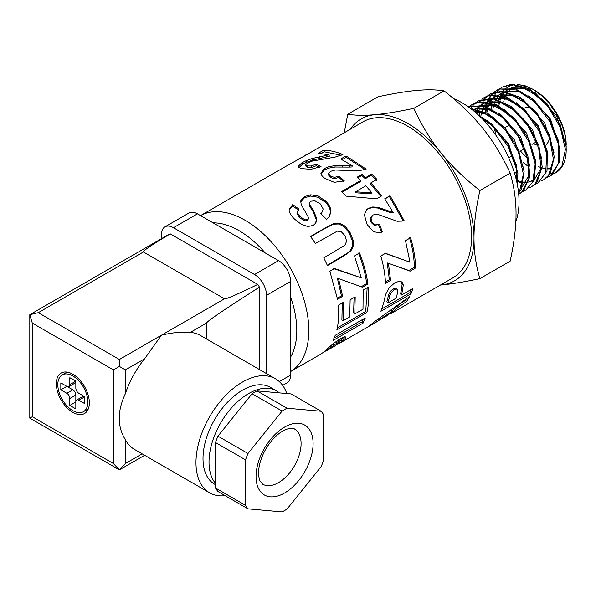 <?xml version="1.0" encoding="UTF-8"?>
<svg xmlns="http://www.w3.org/2000/svg" width="596" height="596" viewBox="0 0 596 596"><rect width="100%" height="100%" fill="white"/><g stroke="black" fill="none" stroke-linecap="round" stroke-linejoin="round"><path stroke-width="0.89" d="M516.993 182.875L517.298 181.556M517.946 173.22L508.537 143.509L486.723 120.034M516.441 180.402L516.129 167.662M491.067 124.728L482.447 118.947M523.944 169.629L514.527 140.015L492.795 116.615M484.272 112.458L473.85 111.035M497.057 121.256L485.613 114.119L474.565 111.631M522.521 186.265L529.315 174.613M529.963 166.284L520.569 136.611L498.792 113.136M490.299 109.001L475.034 108.666M473.954 109.12L472.457 109.91M503.076 117.792L488.809 109.582L475.66 108.77M474.312 109.18L472.486 109.932M535.96 162.708L526.529 133.057L504.76 109.649M496.326 105.544L481.047 105.194M479.951 105.656L477.47 107.012L480.316 105.708M509.081 114.328L494.822 106.118L481.672 105.298M518.177 180.782L521.358 181.653M522.238 181.817L522.878 181.914M523.631 182.004L525.62 182.1M526.402 182.085L528.108 181.922M528.853 181.795L529.375 181.683M530.075 181.504L532.63 180.499M533.033 180.29L533.636 179.932M534.538 179.329L541.332 167.677M541.973 159.303L532.593 129.682L510.854 106.237M502.279 102.058L487.044 101.73M485.963 102.192L481.181 105.142M518.103 181.817L521.06 182.503M521.917 182.629L522.729 182.719M523.482 182.771L525.21 182.771M525.97 182.719L527.959 182.421M529.568 181.966L532.101 180.826M515.078 110.849L500.819 102.646L487.677 101.834M486.321 102.244L483.475 103.54M480.495 105.738L478.67 107.705M478.215 108.301L477.597 109.187M477.202 109.798L476.539 110.968M476.174 111.69L475.742 112.629M514.095 171.871L516.754 173.682M547.977 155.832L538.553 126.136L516.747 102.691M508.358 98.616L493.071 98.258M491.976 98.72L490.456 99.517M490.054 99.763L487.848 101.447M486.917 102.348L485.405 104.144M484.973 104.754L484.257 105.879M483.892 106.513L483.363 107.541M483.013 108.293L482.112 110.632M481.516 112.659L480.816 116.309M521.098 107.392L506.831 99.182L493.682 98.362M492.333 98.772L490.672 99.39M494.024 127.537L495.574 133.05M553.982 152.315L544.588 122.709L522.863 99.301M514.288 95.114L499.046 94.794M497.965 95.256L493.183 98.213M496.088 96.284L493.861 97.982M492.937 98.876L491.417 100.672M490.97 101.29L490.255 102.415M489.89 103.048L489.361 104.069M489.011 104.829L488.117 107.168M487.528 109.187L486.828 112.838M527.095 103.913L512.836 95.71L499.686 94.898M498.338 95.308L495.492 96.612M492.512 98.802L490.679 100.769M490.225 101.365L489.607 102.244M489.219 102.862L488.556 104.024M488.184 104.754L487.29 106.848M487.029 107.571L486.865 108.047M486.597 108.941L485.829 112.309M523.161 162.604L528.764 166.746M559.994 148.948L550.585 119.237L528.771 95.762M520.353 91.672L505.08 91.322M503.993 91.784L501.497 93.14M502.137 92.79L499.865 94.503M498.927 95.412L497.414 97.208M496.982 97.819L496.267 98.943M495.909 99.577L495.373 100.605M495.03 101.357L494.129 103.697M493.533 105.723L492.832 109.373M491.134 108.502L491.484 105.224M491.901 102.899L492.311 101.231M493.324 98.094L494.769 94.973M495.053 94.473L496.9 91.739M497.235 91.33L499.403 89.124M499.791 88.797L502.242 87.105L512.433 84.558L530.231 90.324L547.545 105.879L560.27 127.358L565.403 149.432L561.812 166.634L555.047 173.16A50.474 29.144 -120 0 0 555.748 172.788A50.474 29.144 -120 0 0 566.2 149.678A50.474 29.144 -120 0 0 566.073 146.162L560.21 124.713L546.904 103.585L529.352 88.819L511.74 84.103L502.242 87.105M485.129 111.966L485.487 108.688M485.904 106.364L486.306 104.695M486.485 104.054L487.021 102.37M487.305 101.581L488.757 98.437M489.04 97.938L490.903 95.204M491.238 94.794L493.399 92.596M493.779 92.276L499.768 89.005L516.449 89.989L534.5 101.73L549.631 121.279L558.258 143.785L558.385 163.684L550.101 176.043L546.986 177.511M550.339 175.902L552.052 174.807L559.607 161.561L558.646 141.185L549.288 118.716L533.711 99.726L515.6 88.916L499.262 89.005L496.885 90.197M496.654 90.339L494.255 92.104M493.875 92.44L491.76 94.712M491.432 95.129L489.614 97.945M489.338 98.459L488.243 100.873M487.662 102.497L487.208 104.017M487.029 104.702L486.612 106.602M486.47 107.355L486.381 107.951M486.247 108.852L485.986 111.452M479.117 115.43L479.475 112.16M479.892 109.835L480.294 108.167M481.307 105.038L482.76 101.909M483.043 101.402L484.891 98.675M485.226 98.273L487.379 96.068M487.766 95.74L490.225 94.041L502.912 91.642L520.919 99.018L537.793 115.743L549.542 137.661L553.408 159.341L548.558 175.418L543.701 179.731L540.989 180.975M543.701 179.739L550.227 173.771L554.273 156.957L549.594 135.009L537.22 113.367L520.047 97.379L502.167 91.024L490.225 94.041M490.672 93.796L488.243 95.569M481.769 99.212L484.22 97.513L489.972 95.36L507.122 98.035L525.009 111.169L539.373 131.493L546.823 153.969L545.645 173.026L537.696 183.203L534.977 184.447M538.233 182.898L546.986 171.015L547.329 151.406L539.127 128.892L524.264 109.053L506.257 96.805L489.398 95.211L484.22 97.513M484.645 97.275L482.246 99.04M471.026 108.338L472.881 105.611M473.217 105.201L475.37 103.004M475.75 102.683L478.208 100.977L493.466 98.981L511.577 107.921L527.929 125.719L538.642 147.957L541.22 169.13L535.133 183.993L531.692 186.667L528.972 187.904M531.692 186.675L536.914 182.48L542.211 166.828L538.814 145.312L527.43 123.268L510.727 106.14L492.676 98.198L478.767 100.657M469.76 106.14L472.203 104.449L480.279 101.976L497.816 106.304L515.443 120.764L528.965 141.751L535.193 164.071L532.72 182.182L525.687 190.139L522.968 191.383M526.32 189.774L534.18 180.29L535.826 161.561L528.816 139.129L514.743 118.552L496.945 104.926L479.638 101.655L472.203 104.449M468.367 106.84L484.079 106.565L502.197 117.017L517.939 135.791L527.564 158.231L528.831 178.778L521.56 192.337L518.699 194.125M519.913 193.476L523.43 190.966L529.948 176.565L527.847 155.608L517.514 133.28L501.378 115.117L483.252 105.626L468.27 106.773M471.093 108.852L488.511 114.804L505.78 130.509L518.386 152.047L523.37 174.077L519.615 191.152L518.557 192.709M518.609 193.201L521.195 189.379L524.13 171.626L518.349 149.402L505.147 128.207L487.64 113.285L470.43 108.345M480.741 117.233L492.765 126.3L507.807 145.953L516.292 168.459L517.127 183.546M517.566 185.818L516.695 165.867L507.479 143.39L491.976 124.288L478.581 115.177M384.398 317.176L369.58 325.781L373.573 322.339L409.698 296.51L406.628 301.442L398.411 307.149L390.954 313.6L452.945 277.825A90.048 51.986 -120 0 0 452.945 173.853A90.048 51.986 -120 0 0 362.897 121.867L304.854 155.817L284.523 167.111M335.228 335.332L365.296 317.914L363.068 323.106L332.993 340.517L335.228 335.332M354.456 255.907L359.507 252.965C363.754 263.544 366.547 273.899 367.881 284.024L362.413 287.205L338.535 278.578L342.633 296.324L337.552 299.274L329.849 271.24L334.55 268.498L361.243 277.833L354.456 255.907M325.55 201.046C328.746 203.951 330.579 207.296 331.033 211.073L329.543 216.251L326.608 219.365L320.767 213.577L322.548 211.371L323.129 208.913L320.387 203.959L314.904 200.792L310.568 201.232L309.369 202.804L310.188 205.411L313.518 210.552L316.863 219.008L315.858 222.949L313.295 225.4L307.864 226.525L301.449 224.454L294.893 219.388C291.764 216.601 289.842 213.696 289.127 210.671L289.298 208.98L292.763 204.54L298.991 209.174L297.456 211.252L297.285 212.526L299.959 216.534L304.921 219.827L307.67 219.693L308.654 217.749L301.218 204.532L300.734 201.344L300.987 200.196L304.571 196.546L310.814 194.803L318.152 196.032L325.55 201.046L325.17 202.141C328.307 204.987 330.087 208.28 330.497 212.012L329.253 216.668M287.242 165.606L291.489 163.349M302.239 157.269L306.828 154.237M405.511 240.695L410.562 237.759C413.751 248.338 415.412 258.418 415.568 267.976L410.1 271.158L388.436 263.268L390.566 280.388L385.485 283.338C385.158 274.637 383.593 265.533 380.807 256.027L385.515 253.285L409.973 262.21L405.511 240.695M365.661 177.593L371.688 174.092L376.91 179.374L370.883 182.883L381.663 195.905L376.635 198.833L346.157 196.151L341.612 191.584L360.61 180.528L357.034 177.236L362.077 174.308L365.661 177.593L365.281 178.696L371.308 175.187L376.434 180.372M326.258 155.407L328.985 154.751L318.279 153.299L323.613 150.214C329.737 150.304 336.166 151.742 342.901 154.528L335.22 157.076L312.237 161.106L307.603 162.969L305.621 164.824L307.312 165.934L311.164 165.986L315.954 164.243L321.028 166.552L311.045 169.309L302.418 168.668C299.825 168.184 298.432 167.409 298.246 166.336L301.874 162.797L306.381 160.585L312.326 158.484L326.258 155.407L326.601 156.934L329.312 156.271L328.985 154.751M284.679 167.022L200.539 215.603A90.048 51.986 -120 0 1 290.163 267.835A90.048 51.986 -120 0 1 290.58 371.561L320.164 354.486L323.33 352.378L333.395 343.497L340.107 338.856L344.279 336.889L345.941 336.941L345.643 338.141L339.608 343.244L349.435 337.574M339.474 343.02L337.157 344.354M325.818 350.895L323.568 352.191M349.39 165.762L352.161 165.628L340.711 159.02L346.045 155.929L366.153 169.115L358.494 170.858L335.213 170.016L330.504 171.35L328.597 173.674L330.422 176.066L334.371 177.37L339.191 176.155L344.287 180.893L334.319 182.309L325.52 178.733C322.808 177.087 321.274 175.254 320.909 173.257L324.313 168.541L328.888 166.656L335.026 165.606L342.625 165.517L349.39 165.762L349.301 167.096L352.05 166.947L352.161 165.628M373.171 214.933L370.98 217.898L372.001 221.98L375.04 224.901L379.451 224.334L382.423 231.918L380.092 232.678L373.677 231.799L367.136 224.58L364.357 214.776L366.607 209.71L368.298 208.354L372.731 206.954L378.371 207.423L393.211 212.511L384.711 198.803L390.045 195.697L404.043 220.423L401.801 221.101L397.152 221.258L377.566 214.314L373.171 214.933L371.956 215.759M401.63 294.99L412.968 288.419L410.972 293.85L380.911 311.268L383.846 302.314L385.552 294.603L388.853 288.151L394.768 282.787L399.387 281.223L402.203 282.348L403.306 284.94L401.63 294.99L400.475 293.932L401.458 290.185L402.628 291.176M390.633 313.064L389.978 313.511M350.731 251.065L343.46 256.25L327.465 265.563L323.799 257.874L344.898 245.224L346.634 241.186L344.98 235.599L341.061 231.516L337.276 231.151L315.403 243.451L310.531 236.463L326.265 227.3L334.296 223.418L339.541 223.284L344.793 225.966L350.016 232.365L353.458 241.022L353.055 246.968L350.731 251.065L327.338 265.272M363.18 290.066L368.239 287.13C369.147 296.45 368.708 304.899 366.905 312.468L336.852 329.893C338.617 322.533 339.094 314.323 338.282 305.271L343.356 302.321L343.087 320.767L349.748 316.901L350.128 299.81L355.186 296.868L354.814 313.965L362.994 309.22L363.18 290.066M354.076 297.516L353.622 313.071L354.814 313.965M342.268 302.954L341.903 319.873L343.087 320.767M367.151 287.756L365.743 311.462L337.284 327.964M365.743 311.462L366.905 312.468M310.725 236.716L325.595 228.059L333.618 224.163L338.833 223.999L344.034 226.607L349.174 232.872L352.534 241.373L352.087 247.228L349.748 251.288M352.087 247.228L353.055 246.968M352.534 241.373L353.458 241.022M349.174 232.872L350.016 232.365M344.034 226.607L344.793 225.966M338.833 223.999L339.541 223.284M333.618 224.163L334.296 223.418M406.353 299.073L405.6 300.131L397.405 305.808L391.959 310.889M390.581 312.967L390.954 313.6M397.405 305.808L398.411 307.149M405.6 300.131L406.628 301.442M378.616 320.134L387.154 315.709L392.257 311.306L378.616 320.134L378.08 319.329M391.386 310.091L392.257 311.306M400.944 281.498L402.114 284.069L401.458 290.185M411.121 289.492L409.862 292.688L381.872 308.899M395.461 288.159L397.338 289.328L395.461 288.159L393.211 288.792L390.387 291.37L388.681 294.655L386.841 301.829L387.996 302.895L396.519 297.948L397.852 290.17L396.653 289.03L394.403 289.656L391.572 292.249L389.866 295.579L387.996 302.895M388.681 294.655L389.866 295.579M390.387 291.37L391.572 292.249M393.211 288.792L394.403 289.656M402.114 284.069L403.306 284.94M401.004 281.55L402.203 282.348M409.862 292.688L410.972 293.85M366.257 210.06L367.576 209.047L372.001 207.624L377.603 208.041L389.933 212.444L392.324 212.943L393.211 212.511M378.542 224.714L381.447 232.157L379.592 232.79M372.366 215.491L370.161 218.434L371.137 222.45L374.146 225.303L378.713 224.662M384.845 198.99L389.322 196.382L403.06 220.647L401.294 221.213M389.933 212.444L390.805 211.99M377.603 208.041L378.371 207.423M372.001 207.624L372.731 206.954M367.576 209.047L368.298 208.354M381.447 232.157L382.423 231.918M374.146 225.303L375.04 224.901M371.137 222.45L372.001 221.98M370.161 218.434L370.98 217.898M403.06 220.647L404.043 220.423M389.322 196.382L390.045 195.697M321.095 173.853L324.418 169.979L328.977 168.087L335.071 167.022L349.301 167.096M328.597 173.674L328.567 175.053L330.348 177.399L334.244 178.673L339.035 177.444L343.229 181.311M342.119 159.706L346.149 157.366L364.975 169.555M335.071 167.022L335.026 165.606M328.977 168.087L328.888 166.656M324.418 169.979L324.313 168.541M339.035 177.444L339.191 176.155M334.244 178.673L334.371 177.37M330.348 177.399L330.422 176.066M346.149 157.366L346.045 155.929M344.659 336.777L338.744 341.784M338.29 341.009L337.902 340.756L335.019 342.246M330.899 347.401L325.952 351.126L334.498 346.202L339.258 342.395L336.934 343.05L330.899 347.401L330.124 346.261M332.799 343.989L333.678 345.203M335.943 341.694L336.934 343.05M337.902 340.756L339.258 342.395M325.58 350.5L325.952 351.126M339.169 342.499L339.608 343.244M344.674 336.807L345.643 338.141M298.723 167.886L302.403 164.347L306.895 162.134L312.796 160.026L326.601 156.934M305.621 164.824L306.031 166.366L307.67 167.469L311.462 167.506L316.23 165.755L319.56 167.208M321.237 153.44L324.142 151.764L341.203 155.258M312.796 160.026L312.326 158.484M306.895 162.134L306.381 160.585M302.403 164.347L301.874 162.797M316.23 165.755L315.954 164.243M311.462 167.506L311.164 165.986M307.67 167.469L307.312 165.934M324.142 151.764L323.613 150.214M357.697 177.831L361.765 175.462L365.281 178.696M342.178 192.128L360.237 181.631L360.61 180.528M370.883 182.883L370.407 183.881L380.986 196.658M355.596 191.77L355.119 192.769L371.442 193.789L372.031 192.925L365.832 185.818L355.596 191.77L372.031 192.925M371.308 175.187L371.688 174.092M361.765 175.462L362.077 174.308M385.232 253.449L405.511 260.564M388.436 263.268L387.273 262.955L389.359 279.755L385.426 282.042M409.452 237.655C412.581 248.04 414.22 257.919 414.369 267.306L408.893 270.48L394.664 265.548M389.359 279.755L390.566 280.388M408.893 270.48L410.1 271.158M414.369 267.306L415.568 267.976M300.101 158.394L301.434 157.359M297.203 159.892L299.982 158.186M296.123 160.466L297.166 159.825M300.675 201.962L304.407 197.827L310.628 196.062L317.884 197.231L325.17 202.141M297.456 211.252L296.964 213.673L299.565 217.622L304.459 220.84L307.186 220.691L308.467 218.851M289.202 209.703L292.584 205.806L298.7 210.351M309.369 202.804L309.086 203.988L309.868 206.559L313.101 211.617L316.327 219.939L315.552 223.373M321.006 213.8L322.548 211.371M330.497 212.012L331.033 211.073M317.884 197.231L318.152 196.032M310.628 196.062L310.814 194.803M304.407 197.827L304.571 196.546M300.809 201.463L300.987 200.196M307.186 220.691L307.67 219.693M304.459 220.84L304.921 219.827M299.565 217.622L299.959 216.534M296.964 213.673L297.285 212.526M292.584 205.806L292.763 204.54M316.327 219.939L316.863 219.008M309.868 206.559L310.188 205.411M333.514 268.602L361.243 277.833M338.535 278.578L337.433 278.488L341.448 295.899L337.396 298.253M358.479 253.084C362.644 263.469 365.385 273.624 366.696 283.562L361.228 286.736L359.194 286.02M341.448 295.899L342.633 296.324M361.228 286.736L362.413 287.205M366.696 283.562L367.881 284.024M363.277 319.084L361.973 321.9L334.177 337.992M361.973 321.9L363.068 323.106M503.709 101.841A44.596 25.747 60 0 1 504.536 98.519M504.834 97.632A44.596 25.747 60 0 1 505.013 97.148M505.296 96.44A44.596 25.747 60 0 1 506.309 94.354M506.734 93.632A44.596 25.747 60 0 1 507.479 92.522M507.934 91.918A44.596 25.747 60 0 1 508.805 90.905M509.424 90.272A44.596 25.747 60 0 1 511.51 88.581M512.314 88.074A44.596 25.747 60 0 1 513.089 87.657M514.944 86.867A44.596 25.747 60 0 1 520.777 85.958M523.78 86.211A44.596 25.747 60 0 1 533.733 89.735M532.869 89.221L534.664 90.257A44.596 25.747 60 0 1 566.2 144.88L564.814 134.383L562.088 125.51L556.418 113.747L549.251 103.503L541.801 95.733L533.301 89.482L525.024 85.727L517.648 84.483M527.505 158A44.596 25.747 60 0 1 520.502 151.034M566.155 147.555L566.193 145.849M514.482 84.662L509.856 85.921L506.92 87.537M506.242 88.029L503.136 91.084M502.719 91.62L501.795 92.969M501.75 93.036L501.102 94.153M500.841 94.637L500.618 95.084M500.327 95.703L499.753 97.074M499.493 97.781L498.874 99.763M498.688 100.501L498.554 101.044M498.36 101.946L497.854 105.306M542.144 167.849A45.616 26.336 -120 0 0 545.139 168.489M547.553 168.72A45.616 26.336 -120 0 0 549.37 168.705M566.073 146.162L566.2 149.842M553.125 173.935L555.047 173.16M479.899 278.637C464.224 281.968 451.239 284.083 440.958 284.992A93.445 53.953 -120 0 0 473.991 237.99C473.969 251.75 475.936 265.295 479.899 278.637L510.139 261.175C514.087 243.339 516.054 227.523 516.039 213.718C516.054 199.898 514.087 186.347 510.139 173.071C502.421 156.279 493.376 141.446 483.006 128.572C472.658 115.676 459.68 103.108 444.065 90.875C436.347 89.638 427.302 89.489 416.932 90.421C406.584 91.337 393.606 93.46 377.991 96.783L347.751 114.238C355.507 115.482 364.551 115.631 374.884 114.7A93.445 53.953 -120 0 0 350.411 129.071M440.958 284.992L440.451 285.037A93.445 53.953 -120 0 0 440.958 284.992M344.279 132.61L347.751 114.238M374.884 114.7C385.165 113.791 398.15 111.668 413.825 108.338C421.581 125.197 430.625 140.038 440.958 152.844A93.445 53.953 -120 0 0 374.884 114.7M440.958 152.844C451.239 165.681 464.224 178.241 479.899 190.534C475.936 208.444 473.969 224.26 473.991 237.99A93.445 53.953 -120 0 0 440.958 152.844M565.991 145.327L556.567 115.721L534.836 92.335M526.328 88.186L511.07 87.858M509.975 88.312L508.448 89.132M508.053 89.378L505.87 91.046M504.946 91.94L503.426 93.736M502.994 94.347L502.272 95.479M501.907 96.112L501.378 97.133M501.027 97.893L500.126 100.232M499.545 102.251L498.845 105.902M538.315 166.522L540.341 167.349M542.137 167.945L545.087 168.631M547.515 168.891L549.251 168.899M539.104 96.984L524.852 88.782L511.703 87.962M510.355 88.372L505.199 91.277M504.529 91.866L502.689 93.84M502.234 94.421L501.616 95.308M501.229 95.926L500.565 97.088M500.2 97.819L499.299 99.912M499.046 100.635L498.882 101.111M498.614 102.005L497.839 105.373M510.139 173.071L479.899 190.534M444.065 90.875L413.825 108.338M531.982 144.403L535.662 142.28A14.013 8.091 -120 0 0 536.437 141.721M533.323 143.629L536.765 145.052A21.24 12.263 -120 0 0 537.83 145.446M546.227 144.411A21.24 12.263 -120 0 0 549.534 137.639M531.066 107.757A21.24 12.263 -120 0 0 524.085 108.256M515.853 221.474A80.698 46.592 -120 0 0 453.444 98.556M282.675 385.403L287.056 382.878A16.986 9.812 -120 0 0 290.58 375.1L290.58 281.461A16.986 9.812 -120 0 0 278.563 260.653L197.477 213.837A16.986 9.812 -120 0 0 188.977 212.995L164.95 226.867A16.986 9.812 60 0 0 161.434 234.645L161.434 238.705M266.554 373.64L266.554 295.333L290.58 281.461M278.563 260.653L254.537 274.525A16.986 9.812 60 0 1 266.554 295.333M254.537 274.525L173.443 227.709L197.477 213.837M164.95 226.867A16.986 9.812 60 0 1 173.443 227.709M259.416 369.52L259.416 287.168A8.493 4.902 -120 0 0 257.763 284.404L170.225 233.863A8.493 4.902 -120 0 0 169.197 234.221L29.8 314.703L38.293 312.669L143.412 251.981L224.506 298.797C225.921 299.334 237.007 294.536 257.763 284.404M29.8 418.146L32.288 416.716L32.288 323.077L29.8 314.703L29.8 418.146L119.386 469.872L125.391 463.532L125.391 439.781C117.181 426.58 117.181 411.203 125.391 393.643A65.836 38.01 -60 0 1 144.567 358.822L125.391 369.892L119.386 366.428L119.386 359.492L38.293 312.669M225.184 495.686A65.836 38.01 -60 0 1 209.606 492.803A65.836 38.01 -60 0 1 209.606 416.783A65.836 38.01 -60 0 1 275.441 378.773A65.836 38.01 -60 0 1 286.773 393.539M206.484 338.96L206.484 323.077L190.31 332.412A65.836 38.01 -60 0 1 200.36 335.421L275.441 378.773M190.31 332.412C182.279 331.592 172.654 332.523 161.434 335.213L144.567 358.822M209.606 492.803L134.525 449.451A65.836 38.01 -60 0 1 125.391 439.781M170.225 233.863C151.444 245.135 142.504 251.169 143.412 251.981M144.642 455.292L119.386 469.872L113.382 463.532L113.382 369.892L119.386 366.428M206.484 323.077C207.013 321.274 224.655 309.309 259.416 287.168M72.831 412.38A23.363 13.485 60 0 1 57.574 391.788A23.363 13.485 60 0 1 61.15 373.074A23.363 13.485 60 0 1 84.513 386.558A23.363 13.485 60 0 1 84.513 413.535A23.363 13.485 60 0 1 72.831 412.38M72.831 410.644A21.24 12.263 60 0 1 58.959 391.93A21.24 12.263 60 0 1 62.215 374.914A21.24 12.263 60 0 1 83.455 387.169A21.24 12.263 60 0 1 83.455 411.694A21.24 12.263 60 0 1 72.831 410.644M69.829 384.636A4.247 2.451 60 0 1 68.95 386.58L74.954 383.109A4.247 2.451 60 0 0 75.834 381.164L69.829 384.636L69.829 377.7L75.834 381.164L75.834 388.1A4.247 2.451 60 0 0 78.843 393.3L84.848 396.772L84.848 403.708L78.843 400.236A4.247 2.451 60 0 0 76.72 400.028A4.247 2.451 60 0 0 75.834 401.972L75.834 408.908L69.829 405.444L69.829 398.508A4.247 2.451 60 0 0 66.826 393.3L60.822 389.836L60.822 382.9L66.826 386.364L60.822 389.836M68.95 386.58A4.247 2.451 60 0 1 66.826 386.364L72.831 389.836A4.247 2.451 60 0 1 75.834 395.036L69.829 398.508M245.53 459.866L215.491 442.523L215.491 488.005L245.53 505.341L245.53 459.866A61.842 35.708 -60 0 1 247.996 453.504L217.965 436.168L252.071 393.733A61.842 35.708 -60 0 1 257.003 390.887L291.116 393.934L321.147 411.27L287.041 408.223L257.003 390.887M247.996 453.504L282.102 411.069L252.071 393.733M215.491 488.005A61.842 35.708 -60 0 0 217.965 491.514L247.996 508.85L282.102 511.897A61.842 35.708 -60 0 0 287.041 509.051L321.147 466.616A61.842 35.708 -60 0 0 323.613 460.261L323.613 414.779A61.842 35.708 -60 0 0 321.147 411.27M215.491 483.363A55.882 32.266 -60 0 1 223.589 418.265A55.882 32.266 -60 0 1 276.47 390.857A55.882 32.266 -60 0 1 279.323 392.876M215.491 484.704L214.582 484.183A55.882 32.266 -60 0 1 214.582 419.651A55.882 32.266 -60 0 1 270.465 387.393L276.47 390.857M215.491 442.523A61.842 35.708 -60 0 1 217.965 436.168M282.102 411.069A61.842 35.708 -60 0 1 287.041 408.223M247.996 508.85A61.842 35.708 -60 0 1 245.53 505.341M75.834 395.036L75.834 401.972L69.829 405.444M76.72 400.028L82.725 396.563A4.247 2.451 60 0 1 84.848 396.772L78.843 400.236M213.092 222.852A81.548 47.084 60 0 1 265.175 252.92M290.58 296.92A81.548 47.084 60 0 1 290.58 357.071M342.469 256.459L343.46 256.25M325.595 228.059L326.265 227.3M387.594 299.08L388.763 300.086M384.204 210.239L385.031 209.703M342.603 166.887L342.625 165.517M327.346 348.861L327.934 349.8M341.344 339.981L342.253 341.411M320.067 158.231L319.657 156.688M313.101 211.617L313.518 210.552M290.58 375.1L279.308 381.604M224.506 298.797L119.386 359.492M113.382 369.892L32.288 323.077M113.382 463.532L32.288 416.716M278.563 482.604A31.856 18.394 -60 0 1 262.635 484.183L259.908 480.838L258.731 476.383C258.195 472.472 258.671 467.778 260.154 462.302C262.873 453.079 267.537 444.959 274.153 437.948C278.257 433.791 282.184 430.96 285.931 429.463C290.505 428.002 293.359 427.853 294.491 429.008A31.856 18.394 -60 0 1 299.378 454.532A31.856 18.394 -60 0 1 278.563 482.604M284.568 493.004A40.349 23.296 -60 0 1 259.863 457.855A40.349 23.296 -60 0 1 309.279 429.321A40.349 23.296 -60 0 1 284.568 493.004M142.153 453.854L125.391 463.532M125.391 393.643L125.391 369.892M72.831 389.836L66.826 393.3M497.086 90.078L496.23 90.577M550.57 175.775L550.034 176.081M538.553 182.711L537.942 183.061M479.072 100.486L478.215 100.977M526.544 189.647L525.687 190.139M376.665 321.87L350.202 337.142M338.334 340.756L339.303 342.126M300.324 157.992L299.661 158.372M508.693 88.99L507.509 89.676M509.908 124.78L505.356 127.41M524.458 148.747L519.965 151.339M512.448 155.683L508.723 157.828M67.08 372.105L62.215 374.914M88.32 408.886L83.455 411.694"/></g></svg>
